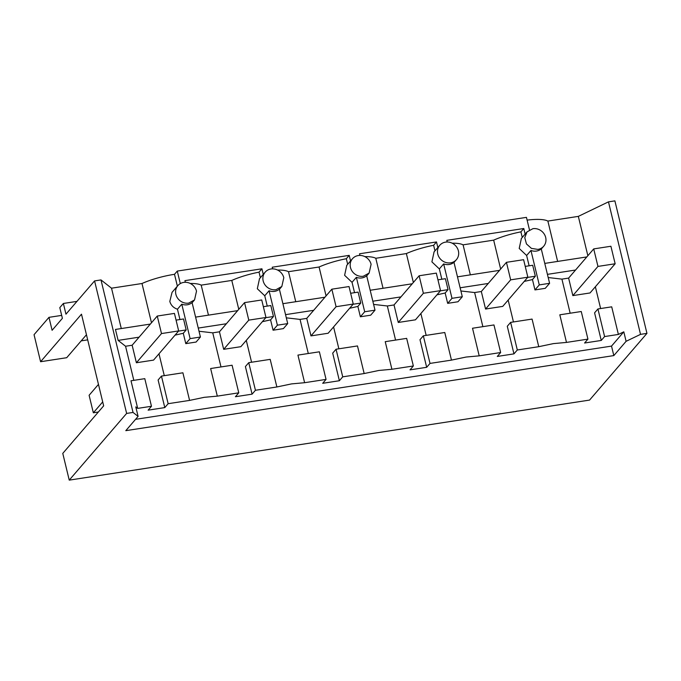 <?xml version="1.0" encoding="UTF-8"?>
<svg xmlns="http://www.w3.org/2000/svg" width="681" height="681" viewBox="0 0 681 681"><rect width="100%" height="100%" fill="white"/><g stroke="black" fill="none" stroke-linecap="round" stroke-linejoin="round"><path stroke-width="1.02" d="M537.879 249.399A10.99 10.07 40.7 0 0 543.702 246.216A10.99 10.07 40.7 0 0 544.298 234.17A10.99 10.07 40.7 0 0 532.865 228.697L527.043 231.88L524.77 237.643L526.447 243.926L531.427 248.395L537.879 249.399M521.374 238.469L519.203 248.446L526.634 255.494L530.95 250.472A10.99 10.07 40.7 0 0 536.441 251.068A10.99 10.07 40.7 0 0 541.259 248.888L549.593 283.313L539.275 284.905L534.96 289.919L532.457 279.568L535.343 276.214L532.687 265.258L525.238 266.407M529.477 229.872L526.447 217.367L177.273 271.081L180.303 283.585M530.95 250.472L539.275 284.905M549.593 283.313L545.268 288.335L534.96 289.919M557.637 261.427L547.873 221.07A36.638 9.049 -13.6 0 0 527.111 220.116M76.97 301.377L63.376 303.471L65.963 314.162L94.574 280.912L100.992 279.925L111.522 288.191L141.988 283.509A36.638 9.049 166.4 0 1 174.506 274.307L177.273 271.081M100.992 279.925L133.042 412.431L138.09 416.389L125.806 430.664L613.819 355.593L626.103 341.309L640.532 334.362L646.95 333.375L614.892 200.869L608.473 201.857L578.331 216.379L547.873 221.07M447.213 242.002L446.813 240.35L523.8 228.51L525.145 234.077M185.334 282.292L184.934 280.64L261.921 268.799L263.266 274.366M272.63 268.859L272.23 267.216L349.208 255.366L350.562 260.942M359.926 255.435L359.525 253.783L436.504 241.942L437.849 247.509M526.634 255.494L529.128 265.811M523.8 228.51L520.914 231.863L522.267 237.431M500.654 269.046L493.665 240.146A36.638 9.049 -13.6 0 1 520.914 231.863M626.103 341.309L623.805 331.826L618.391 334.439L604.6 336.559L601.255 340.449L584.587 343.011L587.933 339.121L581.259 311.515L559.816 314.809L566.49 342.415L553.432 343.607L538.756 346.689L517.313 349.983L513.959 353.873L497.292 356.444L500.646 352.545L479.194 355.848L466.144 357.04L451.46 360.113L430.017 363.416L426.672 367.306L410.005 369.868L413.35 365.978L391.907 369.272L378.849 370.464L364.173 373.546L342.722 376.84L339.376 380.73L322.709 383.301L326.054 379.402L304.611 382.705L291.553 383.897L276.878 386.97L255.435 390.273L252.081 394.163L235.413 396.725L238.767 392.835L217.316 396.129L204.266 397.321L189.582 400.402L168.139 403.697L161.457 376.091L182.9 372.796L189.582 400.402M517.313 349.983L510.631 322.377L532.074 319.083L538.756 346.689M513.457 321.943L508.162 300.083M532.457 279.568L524.225 281.423M570.167 313.217L561.919 279.125L548.196 277.542M575.547 270.034L547.422 274.358M561.919 279.125L568.618 278.095L572.849 295.605L590.035 292.958L615.147 263.768L597.961 266.416L572.849 295.605M586.818 256.933L544.774 263.402M578.331 216.379L587.856 255.724M174.506 274.307L177.375 286.165M608.473 201.857L640.532 334.362M600.625 308.536L595.364 286.769M618.391 334.439L611.708 306.833L597.927 308.953L594.581 312.843L601.255 340.449M646.95 333.375L589.559 400.087L69.241 480.131L62.771 453.393L103.657 405.85L81.482 314.188L40.588 361.722L34.05 334.686L48.972 317.346L52.105 330.285L62.388 318.325L59.8 307.633L63.376 303.471M133.042 412.431L126.632 413.418L69.241 480.131M126.632 413.418L94.574 280.912M138.09 416.389L135.791 406.897L137.69 408.387L131.007 380.781L144.789 378.662L151.471 406.268L148.126 410.158L164.793 407.596L168.139 403.697M133.816 380.347L125.568 346.246L132.148 345.233L136.387 362.752L153.565 360.104L178.677 330.915L161.491 333.562L136.387 362.752M150.348 324.079L115.464 329.442L118.119 340.398L125.568 346.246M111.522 288.191L121.286 328.548M141.988 283.509L151.48 322.76M179.954 319.525L177.46 309.208C173.502 307.889 170.948 305.292 169.807 301.419L172.055 292.345L177.869 285.594A10.99 10.07 40.7 0 0 175.885 294.345A10.99 10.07 40.7 0 0 188.705 303.113L194.536 299.929L196.511 291.179A10.99 10.07 40.7 0 0 183.691 282.411A10.99 10.07 40.7 0 0 177.869 285.594M458.39 250.889A10.99 10.07 40.7 0 0 445.57 242.121A10.99 10.07 40.7 0 0 439.747 245.313A10.99 10.07 40.7 0 0 439.151 257.358A10.99 10.07 40.7 0 0 450.584 262.832A10.99 10.07 40.7 0 0 456.415 259.648A10.99 10.07 40.7 0 0 458.39 250.889M452.141 243.185A36.638 9.049 -13.6 0 1 463.08 244.845L493.665 240.146M261.921 268.799L259.035 272.145L260.38 277.72M190.254 283.466A36.638 9.049 -13.6 0 1 201.201 285.135L231.787 280.427A36.638 9.049 -13.6 0 1 259.035 272.145M259.495 278.759L257.316 288.735L264.756 295.775L269.072 290.761A10.99 10.07 40.7 0 0 274.562 291.357A10.99 10.07 40.7 0 0 279.38 289.178L287.714 323.603L277.397 325.186L273.081 330.208L270.578 319.857L273.464 316.503L270.808 305.548L263.36 306.697M270.987 268.978A10.99 10.07 40.7 0 0 265.156 272.17A10.99 10.07 40.7 0 0 264.56 284.215A10.99 10.07 40.7 0 0 275.992 289.689L281.823 286.497L283.798 277.746A10.99 10.07 40.7 0 0 270.987 268.978M349.208 255.366L346.331 258.72L347.676 264.288M277.55 270.042A36.638 9.049 -13.6 0 1 288.497 271.702L319.074 267.003A36.638 9.049 -13.6 0 1 346.331 258.72M346.782 265.326L344.612 275.303L352.043 282.351L356.367 277.329A10.99 10.07 40.7 0 0 361.858 277.925A10.99 10.07 40.7 0 0 366.676 275.745L375.001 310.17L364.693 311.762L360.377 316.776L357.874 306.424L360.751 303.071L358.104 292.115L350.655 293.264M358.283 255.554A10.99 10.07 40.7 0 0 352.452 258.737A10.99 10.07 40.7 0 0 351.856 270.783A10.99 10.07 40.7 0 0 363.288 276.256L369.119 273.072L371.094 264.322A10.99 10.07 40.7 0 0 358.283 255.554M436.504 241.942L433.627 245.288L434.972 250.863M364.846 256.609A36.638 9.049 -13.6 0 1 375.793 258.278L406.37 253.57A36.638 9.049 -13.6 0 1 433.627 245.288M434.078 251.902L431.907 261.879L439.339 268.918L443.654 263.905A10.99 10.07 40.7 0 0 449.145 264.5A10.99 10.07 40.7 0 0 453.963 262.313L462.297 296.746L451.988 298.329L447.672 303.351L445.161 293L448.047 289.646L445.4 278.691L437.943 279.84M499.522 270.366L457.479 276.835M535.343 276.214L527.681 277.397M488.26 283.458L460.126 287.791M460.901 290.974L474.623 292.549L481.322 291.519L485.562 309.038L502.74 306.39L527.852 277.201L510.665 279.848L485.562 309.038M463.08 244.845L470.341 274.852M151.471 406.268L137.69 408.387M623.805 331.826L611.521 346.101L135.562 419.326M587.933 339.121L566.49 342.415M482.872 326.65L474.623 292.549M513.959 353.873L507.285 326.267L510.631 322.377M613.819 355.593L611.521 346.101M604.6 336.559L597.927 308.953M86.453 334.754L66.712 357.704L40.588 361.722M81.201 340.858L87.696 339.862M61.673 315.388L48.972 317.346M164.793 407.596L158.111 379.989L161.457 376.091M164.283 375.657L158.988 353.805M175.051 335.137L183.283 333.281L186.168 329.936L178.516 331.111M139.086 337.172L118.119 340.398M186.168 329.936L183.521 318.972L176.064 320.121M177.46 309.208L181.776 304.186L190.11 338.619L185.785 343.633L183.283 333.281M181.776 304.186A10.99 10.07 40.7 0 0 187.266 304.782A10.99 10.07 40.7 0 0 192.085 302.602L200.418 337.027L196.102 342.049L185.785 343.633M208.463 315.141L201.201 285.135M231.787 280.427L238.776 309.336M267.25 306.092L264.756 295.775M269.072 290.761L277.397 325.186M295.758 301.709L288.497 271.702M319.074 267.003L326.071 295.903M354.546 292.668L352.043 282.351M356.367 277.329L364.693 311.762M383.045 288.284L375.793 258.278M406.37 253.57L413.358 282.479M441.833 279.236L439.339 268.918M443.654 263.905L451.988 298.329M462.297 296.746L457.981 301.76L447.672 303.351M430.017 363.416L423.335 335.81L444.778 332.507L451.46 360.113M426.161 335.375L420.875 313.515M445.161 293L436.93 294.847M500.646 352.545L493.963 324.948L472.52 328.242L479.203 355.848M423.335 335.81L419.99 339.7L426.672 367.306M395.576 340.074L387.327 305.982L394.027 304.952L398.266 322.462L415.453 319.823L440.556 290.634L423.378 293.273L398.266 322.462M413.35 365.978L406.668 338.372L385.233 341.675L391.907 369.272M342.722 376.84L336.048 349.234L357.491 345.939L364.165 373.546M338.866 348.8L333.579 326.94M357.874 306.424L349.634 308.28M375.001 310.17L370.685 315.192L360.377 316.776M387.327 305.982L373.605 304.398M336.048 349.234L332.694 353.133L339.376 380.73M308.289 353.507L300.04 319.406L306.739 318.376L310.97 335.895L328.157 333.247L353.26 304.058L336.082 306.705L310.97 335.895M326.054 379.402L319.38 351.805L297.938 355.099L304.611 382.705M255.435 390.273L248.752 362.667L270.195 359.364L276.869 386.97M251.57 362.232L246.284 340.372M270.578 319.857L262.338 321.704M287.714 323.603L283.39 328.617L273.081 330.208M300.04 319.406L286.309 317.831M248.752 362.667L245.407 366.557L252.081 394.163M220.993 366.94L212.744 332.839L219.444 331.809L223.683 349.319L240.861 346.68L265.973 317.491L248.786 320.13L223.683 349.319M238.767 392.835L232.085 365.229L210.642 368.532L217.316 396.138M212.744 332.839L199.022 331.255M200.418 337.027L190.11 338.619M237.643 310.647L195.6 317.116M273.464 316.503L265.803 317.678M226.373 323.747L198.248 328.072M324.939 297.222L282.896 303.692M360.751 303.071L353.099 304.254M313.669 310.315L285.543 314.648M412.226 283.79L370.183 290.259M448.047 289.646L440.394 290.821M400.964 296.89L372.839 301.215M597.961 266.416L593.721 248.905L568.618 278.095M593.721 248.905L610.908 246.258L615.147 263.768M510.665 279.848L506.434 262.33L481.322 291.519M506.434 262.33L523.612 259.691L527.852 277.201M423.378 293.273L419.138 275.762L394.027 304.952M419.138 275.762L436.317 273.115L440.556 290.634M336.082 306.705L331.843 289.187L306.739 318.376M331.843 289.187L349.03 286.548L353.26 304.058M248.786 320.13L244.547 302.619L219.444 331.809M244.547 302.619L261.734 299.972L265.973 317.491M161.491 333.562L157.26 316.044L132.148 345.233M98.464 384.39L89.109 395.278L93.34 412.788L102.703 401.909M157.26 316.044L174.438 313.405L178.677 330.915M98.353 412.014L93.34 412.788M541.293 249.016L543.702 246.216M521.229 238.631L527.034 231.88M259.35 278.921L265.156 272.17M346.646 265.488L352.452 258.737M433.933 252.064L439.747 245.313M192.119 302.73L194.528 299.929M453.997 262.449L456.415 259.648M279.414 289.306L281.823 286.505M366.71 275.873L369.119 273.072"/></g></svg>
